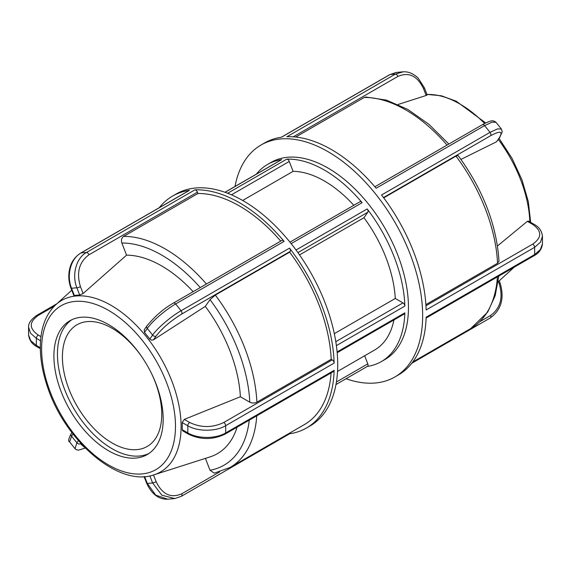 <?xml version="1.0" encoding="UTF-8"?>
<svg xmlns="http://www.w3.org/2000/svg" width="571" height="571" viewBox="0 0 571 571"><rect width="100%" height="100%" fill="white"/><g stroke="black" fill="none" stroke-linecap="round" stroke-linejoin="round"><path stroke-width="0.86" d="M289.961 242.154L359.901 201.777A2.677 1.549 60 0 1 362.128 202.676A113.822 65.715 -120 0 0 286.735 159.152A2.677 1.549 60 0 1 289.261 161.45L293.101 171.343L242.661 200.471M224.974 192.27L281.36 159.716A2.677 1.549 60 0 1 281.696 159.602A113.822 65.715 -120 0 0 267.521 164.455A113.822 65.715 -120 0 0 256.343 174.155M367.346 366.418A113.822 65.715 -120 0 0 368.895 366.161A113.822 65.715 -120 0 0 381.342 361.593A113.822 65.715 -120 0 0 404.86 312.822A2.677 1.549 60 0 1 404.311 313.964L337.175 352.721M381.342 361.593L384.883 359.552A113.822 65.715 -120 0 0 384.883 228.122A113.822 65.715 -120 0 0 271.061 162.407L267.521 164.455M334.313 333.671L395.289 298.469L402.969 302.901A2.677 1.549 60 0 1 404.86 306.099A113.822 65.715 -120 0 0 367.167 208.943A2.677 1.549 60 0 1 367.803 212.255L363.955 217.722L299.539 254.916M364.655 355.769L367.803 363.87A2.677 1.549 60 0 1 367.496 366.332L335.976 384.533M337.532 371.428L374.647 350.002A100.432 57.985 -120 0 0 393.94 319.953M395.289 298.469A100.432 57.985 -120 0 0 363.955 217.722M353.784 205.31A100.432 57.985 -120 0 0 293.101 171.343M151.436 373.341A70.247 40.555 60 0 1 147.204 446.458A70.247 40.555 60 0 1 112.087 442.975A70.247 40.555 60 0 1 66.193 381.078A70.247 40.555 60 0 1 76.964 324.785A70.247 40.555 60 0 1 142.393 357.682M426.116 318.047L534.056 255.722C539.081 252.989 541.879 249.042 542.443 243.888L540.309 249.67L534.613 254.573L426.144 317.198A133.907 77.313 60 0 1 398.458 374.904L394.925 376.946A133.907 77.313 -120 0 0 422.604 319.239A133.907 77.313 -120 0 0 365.647 182.427A133.907 77.313 -120 0 0 261.018 145.013A133.907 77.313 -120 0 0 235.024 186.467M346.026 378.73A133.907 77.313 -120 0 0 379.551 382.449A133.907 77.313 -120 0 0 394.925 376.946M499.711 137.49L502.209 131.808L501.402 129.067L497.562 128.882L490.011 132.372L381.542 194.996A133.907 77.313 60 0 1 426.144 309.953L534.613 247.329L540.494 242.197L542.443 236.158C541.793 230.862 538.995 226.908 534.049 224.303A2.677 1.549 120 0 0 532.707 224.432C542.043 230.998 542.05 237.557 532.722 244.124L425.959 305.756M261.018 145.013L264.559 142.971A133.907 77.313 60 0 1 281.474 137.226L389.943 74.601L396.174 72.453L403.297 71.796L395.375 74.116L286.906 136.74A133.907 77.313 60 0 1 376.111 188.244L484.579 125.62L492.081 122.151L495.971 122.315L494.543 121.259C492.816 121.138 492.93 119.111 482.345 124.714L482.345 124.714A2.677 1.549 -120 0 1 484.579 125.62A133.907 77.313 60 0 1 490.011 132.372A2.677 1.549 -120 0 1 490.653 135.691C500.489 130.445 503.329 131.209 499.168 137.989A2.677 2.113 35.1 0 0 499.718 137.49A2.677 2.113 35.1 0 0 499.718 137.483A2.677 2.113 35.1 0 0 499.775 137.397M426.53 94.807C427.429 94.836 427.308 95.057 426.159 95.464L398.101 104.479M448.849 144.056L428.928 124.321L407.773 109.404L386.417 100.111L365.847 97.02L364.277 97.455L295.699 137.047M499.718 137.483L496.485 141.801L460.961 159.402M425.887 304.614L497.541 263.245L499.004 261.125C496.599 224.767 482.966 189.565 458.12 155.533L455.986 156.14L383.719 197.866M497.477 245.98L527.347 221.341L528.482 221.091L534.049 224.303A2.677 1.549 120 0 1 534.071 224.317M149.859 475.879L152.593 482.916L161.843 495.2L174.819 498.554L167.703 499.204L155.712 495.128L147.268 483.394A2.677 0.564 158.8 0 1 146.661 483.266C151.708 494.165 158.731 499.475 167.731 499.204M289.711 433.746A133.907 77.313 -120 0 0 306.441 428.029L309.982 425.987A133.907 77.313 -120 0 0 337.668 361.036A133.907 77.313 -120 0 0 277.813 228.407A133.907 77.313 -120 0 0 176.075 194.054L172.542 196.096A133.907 77.313 -120 0 0 159.223 207.73M306.441 428.029A133.907 77.313 -120 0 0 334.128 370.322A2.677 1.549 60 0 1 333.571 371.471L225.102 434.103A2.677 1.549 60 0 0 225.659 432.946C215.788 438.942 197.645 438.892 187.773 432.868A2.677 1.549 120 0 0 188.323 434.096A2.677 1.549 120 0 0 188.351 434.11M80.597 253.124A2.677 1.549 60 0 1 80.654 253.089L189.122 190.464A2.677 1.549 60 0 1 189.458 190.35A133.907 77.313 -120 0 0 172.542 196.096M173.341 303.122A2.677 1.549 60 0 1 173.384 303.087A2.677 1.549 60 0 1 173.391 303.087L281.86 240.462A2.677 1.549 60 0 1 284.094 241.369A133.907 77.313 -120 0 0 194.889 189.865A2.677 1.549 60 0 1 197.423 192.163L197.937 193.49L123.614 236.401C121.573 237.914 120.988 240.12 121.851 243.01L126.562 255.151L83.116 293.523L79.697 295.05A99.226 57.286 -120 0 0 74.373 295.528L73.766 295.393L70.975 288.198A2.677 0.564 -21.2 0 0 71.582 288.319C66.25 275.429 70.733 258.492 80.989 252.974L189.458 190.35M225.102 434.103C212.847 439.97 200.585 439.97 188.323 434.096L182.763 430.884L182.185 429.642A99.226 57.286 -120 0 0 182.249 426.13A99.226 57.286 -120 0 0 182.185 422.54L184.305 419.392L240.377 396.745L249.798 402.184C252.161 403.297 254.523 403.304 256.879 402.184L331.201 359.273L332.236 359.873A2.677 1.549 60 0 1 334.128 363.077A133.907 77.313 -120 0 0 289.526 248.128A2.677 1.549 60 0 1 290.161 251.447L289.647 252.175L215.331 295.086L210.014 299.654L205.303 306.356L153.442 339.859L151.493 340.166L149.795 339.067A99.226 57.286 -120 0 0 144.47 332.45L144.235 329.731L146.968 325.841A2.677 2.113 35.1 0 0 146.968 325.841A2.677 2.113 35.1 0 0 147.268 328.468C152.036 321.373 165.626 309.668 175.625 303.993L284.094 241.369M290.411 432.647A2.677 1.549 60 0 1 289.861 433.66L181.392 496.285A2.677 1.549 60 0 1 181.385 496.285A2.677 1.549 60 0 1 181.342 496.313M205.417 458.385L210.014 470.247L214.268 473.159L230.113 467.456A129.888 74.994 -120 0 0 256.757 415.824M69.598 441.933L71.582 436.151A2.677 2.113 -144.9 0 1 71.282 433.517A2.677 2.113 -144.9 0 1 71.282 433.51M78.42 440.619L76.899 442.768L75.022 448.678L76.521 449.77L78.612 450.134L85.322 448.057M36.915 315.292A2.677 1.549 60 0 1 36.944 315.278C31.198 319.246 28.407 323.193 28.557 327.112L30.506 333.2L36.401 338.375A2.677 1.549 -60 0 1 38.293 335.091C28.957 328.539 28.95 321.973 38.278 315.406L54.324 306.149M40.327 347.739L36.401 345.469L30.684 340.609L28.557 334.849L28.55 327.104M194.889 189.865L86.421 252.489C76.164 258.006 71.639 274.951 76.899 287.848A2.677 0.564 -21.2 0 0 80.44 286.606C76.278 272.681 79.112 262.075 88.955 254.787L197.423 192.163M289.526 248.128L181.057 310.752C171.057 316.413 157.439 328.082 152.593 335.091A2.677 2.113 35.1 0 0 156.126 336.041C162.314 328.089 170.836 320.766 181.692 314.071L290.161 251.447M71.718 319.796A77.271 44.609 -120 0 0 71.111 403.704A77.271 44.609 -120 0 0 143.592 455.358A77.271 44.609 -120 0 0 148.91 453.488M331.201 359.273A129.888 74.994 -120 0 0 289.647 252.175M280.732 241.112A129.888 74.994 -120 0 0 197.937 193.49M230.113 467.456L304.436 424.553A129.888 74.994 -120 0 0 331.08 372.913M154.049 474.801A98.983 57.15 -120 0 0 181.1 426.594A98.983 57.15 -120 0 0 133.807 322.829A98.983 57.15 -120 0 0 55.837 304.693C46.123 313.893 40.969 327.076 40.37 344.234C39.991 357.432 42.29 371.428 47.257 386.217C64.687 440.783 118.747 487.605 154.049 474.801L210.028 456.907A111.581 64.423 -120 0 0 237.101 427.172M240.377 396.745A111.581 64.423 -120 0 0 205.303 306.356M193.141 291.681A111.581 64.423 -120 0 0 126.562 255.151M182.185 422.54L187.773 425.766C197.645 431.697 215.788 431.697 225.659 425.702L334.128 363.077M163.185 419.207A77.271 44.609 -120 0 0 129.453 341.444A77.271 44.609 -120 0 0 69.912 320.745A77.271 44.609 -120 0 0 69.912 409.971A77.271 44.609 -120 0 0 147.182 454.58A77.271 44.609 -120 0 0 163.185 419.207M231.455 194.818L289.261 161.45M286.735 159.152L227.658 193.262M225.06 192.299L281.696 159.602M404.86 312.822L337.104 351.936M291.16 243.646L362.128 202.676M336.383 345.633L404.86 306.099M367.167 208.943L296.028 250.012M297.912 252.61L367.803 212.255M402.969 302.901L335.798 341.679M367.803 363.87L336.419 381.985M411.777 363.27L490.346 317.911A2.677 1.549 -120 0 0 490.653 315.442L479.89 321.659M499.24 280.789L500.025 282.802A2.677 0.564 158.8 0 1 499.168 283.623C503.329 297.555 500.489 308.162 490.653 315.442M498.376 281.574L499.168 283.623M532.722 244.124A2.677 1.549 -120 0 1 534.613 247.329A133.907 77.313 60 0 1 534.613 254.573A2.677 1.549 -120 0 1 534.056 255.722M281.289 137.254L389.608 74.715A2.677 1.549 -120 0 0 389.608 74.715A2.677 1.549 -120 0 1 389.943 74.601A133.907 77.313 60 0 1 395.375 74.116A2.677 1.549 -120 0 1 397.908 76.414C408.772 71.753 417.294 75.8 423.482 88.555A2.677 0.564 -21.2 0 0 424.339 87.734A2.677 0.564 -21.2 0 0 424.332 87.713L427.129 94.929M293.251 136.84L397.908 76.414M423.482 88.555L426.159 95.464M383.491 197.566L490.653 135.691M499.168 137.989L496.485 141.801M455.986 156.14A129.888 74.994 60 0 1 497.541 263.245M364.277 97.455A129.888 74.994 60 0 1 447.072 145.077M497.412 276.878A129.888 74.994 60 0 1 470.775 328.518L412.726 362.028M527.347 221.341L532.707 224.432M426.958 94.486A98.983 57.15 60 0 1 484.608 123.479M498.326 139.467A98.983 57.15 60 0 1 529.824 221.862M219.614 471.924L181.692 493.815C170.829 498.476 162.307 494.429 156.126 481.681A2.677 0.564 158.8 0 1 152.593 482.916A107.127 61.846 60 0 1 147.268 483.394L144.62 476.571M334.128 370.322L225.659 432.946A133.907 77.313 -120 0 0 225.659 425.702A2.677 1.549 60 0 0 223.761 422.497C212.398 427.879 201.035 427.879 189.665 422.49A2.677 1.549 120 0 0 187.773 425.766A107.127 61.846 60 0 1 187.773 432.868L182.185 429.642M88.955 254.787A2.677 1.549 60 0 0 86.421 252.489A133.907 77.313 -120 0 0 80.989 252.974A2.677 1.549 60 0 0 80.654 253.089L80.654 253.089C72.517 258.52 70.426 264.873 69.241 270.904C68.292 276.828 68.87 282.595 70.975 288.198A2.677 0.564 -21.2 0 1 70.968 288.177M181.692 314.071A2.677 1.549 60 0 0 181.057 310.752A133.907 77.313 -120 0 0 175.625 303.993A2.677 1.549 60 0 0 173.391 303.087C164.063 308.311 155.262 315.891 146.975 325.834A2.677 2.113 35.1 0 1 147.032 325.755M181.692 493.815A2.677 1.549 60 0 1 181.392 496.285L174.819 498.554M156.126 481.681L153.52 474.965M85.222 447.957L80.44 443.717A2.677 2.113 -144.9 0 1 76.899 442.768A107.127 61.846 60 0 1 71.582 436.151L73.045 434.06M80.44 443.717L80.761 443.26M56.807 303.801L36.944 315.278A2.677 1.549 60 0 1 38.278 315.406M40.969 336.64L38.293 335.091M28.557 334.82C29.349 340.33 32.147 344.292 36.951 346.697A2.677 1.549 -60 0 1 36.401 345.469A107.127 61.846 60 0 1 36.401 338.375L40.555 340.773M83.116 293.523L80.44 286.606M74.373 295.528L71.582 288.319A107.127 61.846 60 0 1 76.899 287.848L79.697 295.05M153.442 339.859L156.126 336.041M144.47 332.45L147.268 328.468A107.127 61.846 60 0 1 152.593 335.091L149.795 339.067M256.879 402.184A129.888 74.994 -120 0 0 215.331 295.086M206.416 284.023A129.888 74.994 -120 0 0 123.614 236.401M210.014 299.654A124.885 72.103 60 0 1 249.798 402.184M121.851 243.01A124.885 72.103 60 0 1 200.235 287.591M249.27 420.149A124.885 72.103 60 0 1 210.014 470.247M332.236 359.873L223.761 422.497M189.665 422.49L184.305 419.392M175.483 426.309A94.658 54.652 60 0 1 75.079 435.28A94.658 54.652 60 0 1 75.079 301.409A94.658 54.652 60 0 1 175.483 426.309M500.025 282.802C504.65 297.998 501.424 309.703 490.346 317.911M403.269 71.818C408.372 71.489 413.354 73.588 418.208 78.113L424.339 87.734M396.181 72.446L389.615 74.715M374.862 186.767L482.345 124.714M501.409 129.06L495.985 122.315M498.79 276.086L495.193 295.642L487.734 312.051L470.775 328.518M542.45 243.896L542.45 236.151M426.922 94.393L441.262 95.75L456.229 101.203L485.678 122.943M499.075 138.396L512.023 158.331L521.958 179.786L528.296 201.534L530.666 222.347M514.193 267.199L498.19 281.746M146.661 483.266L144.078 476.607M71.289 433.51C68.541 438.649 67.985 441.462 69.605 441.94L75.015 448.685M71.282 433.517L71.925 432.604M40.334 348.653L36.951 346.697M55.837 304.693L71.76 290.211"/></g></svg>
